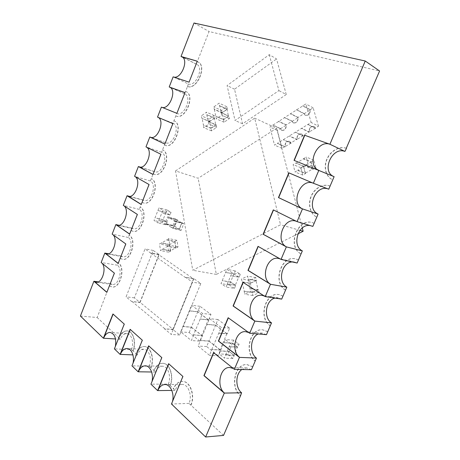 <?xml version="1.0" encoding="UTF-8"?>
<svg xmlns="http://www.w3.org/2000/svg" width="460" height="460" viewBox="0 0 460 460"><rect width="100%" height="100%" fill="white"/><g stroke="black" fill="none" stroke-linecap="round" stroke-linejoin="round"><path stroke-width="0.34" stroke-dasharray="2.3 1.72" d="M80.414 316.043L97.163 317.526L110.256 283.521L112.251 284.435C118.737 285.89 123.251 269.077 117.421 265.202L121.026 255.99L122.734 256.749C129.444 258.526 134.446 241.132 128.277 237.458L131.922 228.137L133.314 228.741C140.242 230.874 145.791 212.848 139.254 209.392L142.945 199.962L143.997 200.416C151.139 202.923 157.286 184.224 150.362 180.998L154.094 171.465L154.796 171.758C162.121 174.668 168.929 155.244 161.598 152.277L165.376 142.629L165.709 142.767C173.202 146.102 180.728 125.908 172.966 123.217L176.784 113.459L161.402 107.099M172.966 123.217L157.527 117.11M176.784 113.459C184.224 117.087 192.55 96.83 184.759 93.932L184.471 93.817L187.553 86.497C196.771 90.511 207.483 65.964 198.151 62.014L197.271 61.663L209.058 31.539L379.586 70.989M184.471 93.817L169.97 87.314M187.553 86.497L188.335 83.938L173.132 76.843M161.598 152.277L145.987 146.884M165.376 142.629L150.702 137.316M150.362 180.998L134.579 176.306M154.094 171.465L140.007 167.055M139.254 209.392L123.309 205.384M142.945 199.962L129.432 196.368M128.277 237.458L112.165 234.123M131.922 228.137L118.962 225.268M117.421 265.202L101.16 262.522M121.026 255.99L108.577 253.765M110.256 283.521L98.267 281.877M188.335 83.938C195.736 87.095 204.251 67.465 196.776 64.331L196.109 64.066L197.271 61.663M196.109 64.066L182.511 57.212M194.005 23L209.058 31.539M223.548 435.413L189.008 403.403C192.562 395.571 188.209 384.025 182.074 384.468C179.055 384.635 176.709 386.601 175.041 390.373L170.206 385.658C174.34 376.383 169.677 363.015 162.69 363.302C159.011 363.417 156.13 365.844 154.054 370.587L150.943 367.69C154.796 358.88 150.788 346.414 144.377 346.518C140.812 346.564 138.006 348.962 135.953 353.7L133.061 351.009C136.672 342.619 133.204 330.941 127.305 330.912C123.872 330.907 121.141 333.27 119.111 337.991L97.163 317.526M175.041 390.373L171.798 390.413M170.206 385.658L168.331 384.106L150.938 384.163M189.008 403.403L171.471 403.995M168.331 384.106C171.632 376.694 167.911 365.982 162.299 366.223C159.361 366.327 157.067 368.264 155.411 372.048L154.054 370.587M155.411 372.048L151.645 371.996M150.943 367.69L149.189 366.246L131.974 365.844M149.189 366.246C152.271 359.202 149.069 349.215 143.917 349.312C141.082 349.358 138.839 351.267 137.195 355.057L135.953 353.7M137.195 355.057L132.928 354.89M133.061 351.009L131.416 349.657L114.396 348.87M131.416 349.657C134.303 342.953 131.537 333.598 126.799 333.586C124.062 333.586 121.883 335.478 120.261 339.25L119.111 337.991M120.261 339.25L115.517 338.962M280.473 128.76L286.264 125.097C286.269 128.817 284.763 130.582 281.738 130.393L280.289 128.673L277.426 130.49L282.026 148.344L284.947 146.567L277.426 143.301L274.488 145.113L269.928 127.058L305.848 103.943L311.132 122.458L277.426 143.301M282.026 148.344L274.488 145.113M291.036 143.054L285.131 146.648C285.096 142.916 286.614 141.145 289.679 141.341L291.036 143.054L283.354 139.633M289.679 141.341L290.846 142.974L296.838 139.328L289.374 135.913M303.088 135.717L297.022 139.415C296.993 135.573 298.569 133.779 301.76 134.032L303.088 135.717L295.475 132.135M301.76 134.032L302.91 135.631L309.068 131.882L301.668 128.305M315.497 128.167L309.247 131.968C309.223 128.024 310.874 126.207 314.197 126.511L315.497 128.167L307.953 124.424M314.197 126.511L315.313 128.076L318.475 126.155L311.132 122.458M318.475 126.155L313.156 107.847L310.063 109.808L302.732 105.949M313.156 107.847L305.848 103.943M304.123 113.781L310.241 109.905C310.241 113.833 308.608 115.65 305.336 115.356L304.123 113.781L296.579 109.911M305.336 115.356L303.939 113.689L297.902 117.513L290.507 113.815M292.135 121.377L298.086 117.605C298.091 121.428 296.522 123.222 293.377 122.981L292.135 121.377L284.521 117.668M293.377 122.981L291.95 121.285L286.08 125.005L278.628 121.463M281.738 130.393L280.289 128.673L272.809 125.206M277.426 130.49L269.928 127.058M295.924 163.26L303.462 158.873L310.937 162.058L303.439 166.353L295.849 162.984L293.118 164.571L295.078 172.028L297.758 170.177L305.285 173.19L312.84 168.935L305.354 165.83L297.758 170.177M303.462 158.873L306.188 156.969L308.252 164.496L305.354 165.83M206.81 114.822L208.219 121.676L215.774 124.855L214.343 118.07L206.81 114.822L206.488 112.188L201.371 115.857L201.871 118.341L209.611 121.394L211.008 128.156L203.435 125.039L202.061 118.209M208.219 121.676L208.932 124.073L203.751 127.69L203.435 125.039M214.337 109.457L216.338 118.893L221.691 115.155L219.086 103.155L213.802 106.944L214.337 109.457L222.042 112.884L227.326 109.175L219.633 105.673M176.019 115.977C185.282 120.583 195.759 95.249 186.024 91.597L185.621 91.436M346.271 148.287C339.296 145.923 330.435 151.15 327.008 159.35C323.489 167.515 326.065 176.973 332.77 179.814L332.925 179.877M330.28 186.15L330.067 186.064C323.311 183.362 314.68 188.192 311.311 196.265C307.849 204.303 310.299 213.94 316.796 217.12M314.341 223.376L312.794 222.766C297.689 217.338 286.724 246.658 301.064 253.874M298.638 260.044L295.826 258.957C281.428 254.863 272.343 282.549 285.562 290.07M283.17 296.159L279.203 294.659C265.587 291.732 258.083 317.94 270.296 325.737M267.938 331.746L262.942 329.872C250.142 327.951 243.949 352.837 255.248 360.876M252.925 366.81L247.043 364.596C235.054 363.521 229.937 387.245 240.425 395.508M191.021 405.07C195.471 395.272 190.02 380.88 182.384 381.409C178.589 381.599 175.651 384.06 173.564 388.786M109.566 285.832L112.096 286.983C120.204 288.788 125.827 267.731 118.525 262.936M120.324 258.33L122.492 259.296C130.887 261.498 137.114 239.717 129.386 235.169M131.209 230.512L132.986 231.288C141.651 233.933 148.563 211.358 140.375 207.086M142.215 202.377L143.572 202.958C152.501 206.074 160.161 182.655 151.489 178.675M153.352 173.909L154.273 174.294C163.432 177.916 171.919 153.594 162.736 149.937M164.623 145.113L165.083 145.302C174.443 149.454 183.839 124.165 174.11 120.859M175.536 170.924L254.69 118.151L280.525 224.75L192.751 270.261L175.536 170.924L198.145 178.256L276.621 128.265L254.69 118.151M269.29 54.665L278.892 90.614L235.014 120.474L227.102 85.548L269.29 54.665L276.569 58.937L286.252 94.53L278.892 90.614M150.903 253.27L145.055 248.848L126.069 296.844L131.727 301.553L139.949 302.26L172.948 329.308L164.577 328.894L171.206 334.409L192.516 282.198L185.541 277.299L193.528 278.875L158.884 254.788L150.903 253.27L185.437 277.558M164.68 328.641L131.824 301.317M225.584 354.924L230.609 343.631L225.25 339.543L219.207 353.941L224.492 358.144L225.584 354.924L233.893 355.298L237.383 347.041L229.109 346.553M211.767 349.468L221.237 327.416L209.513 318.665L198.145 346.064L209.559 355.339L211.767 349.468L220.075 349.905L226.878 333.707L218.626 333.046M227.246 283.906L232.145 272.711L226.912 269.37L221.013 283.601L226.176 287.063L227.246 283.906L235.319 285.223L238.723 277.058L230.684 275.626M193.671 335.012L191.377 340.567L180.688 331.878L191.59 305.279L202.561 313.473L193.493 334.868L202.158 335.639L199.887 341.119L191.377 340.567M166.6 224.526L164.921 223.474L167.566 216.809L175.674 221.749L172.966 228.511L166.698 224.279L174.691 226.458L173.006 225.411L164.921 223.474M158.901 220.162L163.018 210.237L158.987 207.811L154.008 220.415L157.987 222.939L158.901 220.162L166.773 222.071L169.648 214.831L161.799 212.836M167.802 246.157L162.432 249.222L170.407 250.815L175.777 247.802L174.771 241.661L166.819 239.953L168.757 238.556L169.832 245.278L167.842 246.41L175.777 247.802M174.771 241.661L169.429 244.708L161.477 243.047L166.819 239.953M161.477 243.047L159.499 243.921L160.517 250.579L162.432 249.222M242.311 281.825L250.343 283.199L252.304 292.457L244.243 291.203L241.483 279.024L247.63 276.103L249.998 288.558L258.037 289.863L256.03 280.554L248.015 279.134M244.243 291.203L244.622 294.262L250.861 291.427L249.998 288.558M303.439 166.353L305.285 173.19M310.937 162.058L312.84 168.935M250.343 283.199L256.03 280.554M252.304 292.457L258.037 289.863M214.343 118.07L209.611 121.394M215.774 124.855L211.008 128.156M219.437 105.817L226.941 109.227L228.465 116.081L223.537 119.491L222.048 112.665L214.532 109.313M220.938 112.734L228.465 116.081M223.537 119.491L215.993 116.207M226.941 109.227L222.048 112.665M170.407 250.815L169.429 244.708M158.079 210.571L165.916 212.577L163.064 219.771L155.204 217.85M169.648 214.831L165.916 212.577M163.064 219.771L166.773 222.071M169.165 218.092L177.037 220.052L174.593 226.165L166.698 224.279M174.593 226.165L179.256 229.051L181.723 222.887L173.834 220.944M181.723 222.887L177.037 220.052M171.344 227.183L179.256 229.051M193.493 334.868L201.773 335.49L208.294 319.769L200.071 318.941M189.508 310.914L197.714 311.828L191.348 327.273L183.091 326.565M191.348 327.273L201.773 335.49M208.294 319.769L197.714 311.828M225.854 272.51L233.893 273.976L230.517 282.078L222.45 280.726M238.723 277.058L233.893 273.976M230.517 282.078L235.319 285.223M207.345 324.472L215.579 325.231L208.955 341.142L200.658 340.596M226.878 333.707L215.579 325.231M208.955 341.142L220.075 349.905M224.169 342.746L232.438 343.286L228.982 351.48L220.679 351.055M237.383 347.041L232.438 343.286M228.982 351.48L233.893 355.298M286.252 94.53L242.552 123.803L234.537 89.223L276.569 58.937M234.537 89.223L227.102 85.548M242.552 123.803L235.014 120.474M130.341 329.325L142.301 340.187M142.525 340.204L132.98 363.354M148.85 345.851L161.788 357.592M162.012 357.598L151.955 381.679M168.855 363.71L182.884 376.435M183.109 376.435L172.494 401.517M102.085 263.269L114.586 273.154L106.841 292.382M113.045 234.755L126 243.984L118.162 263.436M124.12 205.907L137.551 214.458L129.628 234.14M135.309 176.72L149.247 184.575L141.226 204.487M146.59 147.183L161.08 154.324L152.973 174.466M157.912 117.271L173.064 123.694L164.858 144.083M185.196 92.69L176.893 113.321M177.094 113.401L161.724 107.232M233.266 368.46L213.543 352.642M248.676 332.528L228.154 317.733M264.351 296.044L242.983 282.313M280.295 258.991L258.037 246.359M296.556 221.369L273.309 209.869M328.75 189.198L313.565 183.321L288.817 172.828M294.038 160.356L318.843 170.315M197.271 61.232L189.077 82.173M189.278 82.265L173.759 77.05M113.16 313.99L124.252 324.07M124.47 324.087L115.391 346.374M312.829 226.395L310.109 225.572M297.143 263.028L294.808 262.131L292.318 261.941M251.47 369.702L246.692 367.908L241.874 369.501M266.472 334.673L262.395 333.143L258.152 333.971M281.692 299.115L278.438 297.884L274.976 298.097M297.982 233.824L216.344 274.419L198.145 178.256M216.344 274.419L192.751 270.261M299.989 230.356L280.525 224.75M276.621 128.265L302.295 227.982M193.528 278.875L172.948 329.308M139.949 302.26L158.884 254.788M289.495 141.26C286.43 141.065 284.912 142.83 284.947 146.567L285.131 146.648M281.555 130.306C284.579 130.496 286.085 128.731 286.08 125.005L286.264 125.097M293.192 122.895C296.338 123.13 297.907 121.342 297.902 117.513L298.086 117.605M305.152 115.264C308.424 115.558 310.063 113.741 310.063 109.808L310.241 109.905M314.013 126.425C310.695 126.115 309.045 127.932 309.068 131.882L309.247 131.968M301.582 133.946C298.391 133.693 296.809 135.487 296.838 139.328L297.022 139.415M140.053 302.519L159.177 254.587L153.203 250.441L134.366 297.85L140.053 302.519L131.727 301.553M159.177 254.587L151.001 253.029M153.203 250.441L145.055 248.848M134.366 297.85L126.069 296.844M193.833 278.651L173.046 329.573L179.699 335.024L200.819 283.504L193.833 278.651L185.541 277.299M173.046 329.573L164.577 328.894M179.699 335.024L171.206 334.409M200.819 283.504L192.516 282.198M233.013 358.484L227.729 354.332L228.994 351.336L234.295 355.459L233.013 358.484L224.492 358.144M234.295 355.459L225.779 355.08M227.729 354.332L219.207 353.941M228.994 351.336L220.484 350.899M237.785 347.208L232.444 343.148L233.714 340.141L239.068 344.172L237.785 347.208L229.31 346.708M239.068 344.172L230.609 343.631M232.444 343.148L223.968 342.596M233.714 340.141L225.25 339.543M218.103 355.706L206.666 346.553L208.978 341.009L220.472 350.066L218.103 355.706L209.559 355.339M220.472 350.066L211.951 349.617M206.666 346.553L198.145 346.064M208.978 341.009L200.474 340.446M227.269 333.868L215.602 325.116L217.931 319.527L229.661 328.175L227.269 333.868L218.822 333.19M229.661 328.175L221.237 327.416M215.602 325.116L207.161 324.329M217.931 319.527L209.513 318.665M234.462 288.374L229.298 284.947L230.529 281.986L235.71 285.384L234.462 288.374L226.176 287.063M235.71 285.384L227.435 284.033M229.298 284.947L221.013 283.601M230.529 281.986L222.261 280.6M239.119 277.219L233.898 273.89L235.135 270.911L240.367 274.217L239.119 277.219L230.88 275.753M240.367 274.217L232.145 272.711M233.898 273.89L225.659 272.389M235.135 270.911L226.912 269.37M208.679 319.924L197.742 311.719L199.973 306.291L210.967 314.398L208.679 319.924L200.249 319.079M210.967 314.398L202.561 313.473M197.742 311.719L189.336 310.782M199.973 306.291L191.59 305.279M199.887 341.119L189.169 332.54L180.688 331.878M189.169 332.54L191.383 327.158L182.919 326.428M191.383 327.158L202.158 335.639M182.022 222.686L183.758 223.738L181.079 230.414L179.348 229.344L182.022 222.686L173.938 220.691M179.348 229.344L171.246 227.435M181.079 230.414L172.966 228.511M183.758 223.738L175.674 221.749M173.006 225.411L175.634 218.828L177.33 219.857L174.691 226.458M177.33 219.857L169.263 217.844M175.634 218.828L167.566 216.809M166.06 224.859L162.064 222.352L163.11 219.725L167.112 222.209L166.06 224.859L157.987 222.939M167.112 222.209L159.045 220.259M162.064 222.352L154.008 220.415M163.11 219.725L155.06 217.758M169.993 214.975L165.962 212.543L167.009 209.898L171.051 212.313L169.993 214.975L161.949 212.928M171.051 212.313L163.018 210.237M165.962 212.543L157.929 210.484M167.009 209.898L158.987 207.811M170.643 251.102L169.59 244.501L167.653 245.611L168.693 252.195L170.643 251.102L162.466 249.469M169.59 244.501L161.437 242.799M168.693 252.195L160.517 250.579M167.653 245.611L159.499 243.921M174.927 241.46L176.905 240.333L178.003 246.974L176.013 248.089L174.927 241.46L166.779 239.706M176.013 248.089L167.842 246.41M178.003 246.974L169.832 245.278M176.905 240.333L168.757 238.556M223.525 119.709L228.85 116.029L229.413 118.559L224.077 122.228L223.525 119.709L215.797 116.345M224.077 122.228L216.338 118.893M228.85 116.029L221.139 112.596M229.413 118.559L221.691 115.155M227.326 109.175L226.768 106.68L221.501 110.4L213.802 106.944M221.501 110.4L222.042 112.884M226.768 106.68L219.086 103.155M216.154 124.804L216.683 127.311L211.519 130.864L211.002 128.369L216.154 124.804L208.409 121.543M211.002 128.369L203.245 125.172M211.519 130.864L203.751 127.69M216.683 127.311L208.932 124.073M209.605 121.607L214.722 118.019L214.199 115.546L209.099 119.146L209.605 121.607L201.871 118.341M214.722 118.019L207 114.684M209.099 119.146L201.371 115.857M214.199 115.546L206.488 112.188M258.468 289.788L252.275 292.594L252.891 295.51L259.101 292.721L258.468 289.788L250.234 288.454M252.275 292.594L244.013 291.306M252.891 295.51L244.622 294.262M259.101 292.721L250.861 291.427M250.32 283.343L249.711 280.473L255.835 277.604L256.456 280.485L250.32 283.343L242.081 281.928M256.456 280.485L248.245 279.024M249.711 280.473L241.483 279.024M255.835 277.604L247.63 276.103M311.046 161.862L313.829 160.27L315.905 167.71L313.105 169.286L311.046 161.862L303.387 158.596M313.105 169.286L305.428 166.112M315.905 167.71L308.252 164.496M313.829 160.27L306.188 156.969M305.543 173.541L303.548 166.158L300.834 167.716L302.806 175.082L305.543 173.541L297.833 170.453M303.548 166.158L295.849 162.984M302.806 175.082L295.078 172.028M300.834 167.716L293.118 164.571M280.41 128.507L272.745 124.953M286.195 124.844L278.559 121.21M292.065 121.124L284.458 117.409M298.017 117.352L290.438 113.557M304.048 113.528L296.504 109.652M310.172 109.647L302.663 105.685M315.572 128.432L308.027 124.689M309.321 132.233L301.743 128.576M303.163 135.982L295.55 132.399M297.091 139.673L289.443 136.177M291.105 143.319L283.423 139.892M285.2 146.907L277.489 143.56M132.848 350.997C136.465 342.608 132.998 330.924 127.092 330.901C123.659 330.895 120.928 333.253 118.898 337.979M150.73 367.684C154.583 358.875 150.575 346.403 144.164 346.512C140.605 346.553 137.793 348.95 135.74 353.694M169.993 385.658C174.127 376.383 169.464 363.009 162.478 363.296C158.798 363.411 155.917 365.838 153.841 370.587M190.808 405.082C195.258 395.278 189.808 380.88 182.171 381.409C178.376 381.599 175.438 384.06 173.351 388.792M252.712 366.804L246.83 364.59C234.755 363.503 229.712 387.527 240.367 395.64M267.731 331.729L262.735 329.849C249.837 327.917 243.719 353.107 255.202 360.997M282.969 296.131L279.002 294.624C265.282 291.68 257.853 318.205 270.256 325.829M298.442 259.998L295.63 258.911C281.123 254.794 272.107 282.808 285.533 290.145M314.145 223.313L312.599 222.703C297.384 217.246 286.488 246.911 301.041 253.92M329.883 185.989L329.883 185.989C323.087 183.275 314.416 188.169 311.075 196.311C307.642 204.412 310.201 214.072 316.785 217.149M346.276 148.264C339.29 145.751 330.291 150.978 326.83 159.252C323.265 167.498 325.927 177.054 332.752 179.808M187.364 86.411C196.581 90.424 207.299 65.866 197.961 61.922L197.081 61.571M109.365 285.804L111.895 286.959C120.002 288.759 125.626 267.697 118.323 262.901M120.123 258.296L122.291 259.262C130.686 261.464 136.919 239.677 129.185 235.129M131.008 230.471L132.785 231.242C141.45 233.887 148.361 211.312 140.179 207.034M142.019 202.325L143.376 202.906C152.3 206.022 159.965 182.597 151.294 178.618M153.157 173.851L154.077 174.236C163.237 177.853 171.73 153.525 162.541 149.868M164.427 145.044L164.887 145.233C174.254 149.385 183.649 124.091 173.92 120.784M175.829 115.903C185.092 120.503 195.569 95.168 185.834 91.511L185.432 91.35M196.776 64.331L181.895 56.827M334.006 176.634L318.941 170.355M311.5 225.871L295.941 221.156M294.808 262.131L278.892 258.543M246.692 367.908L229.799 367.5M262.395 333.143L245.812 331.706M278.438 297.884L262.177 295.395M182.074 384.468L164.898 384.537M162.299 366.223L145.274 365.821M143.917 349.312L127.075 348.507M126.799 333.586L110.147 332.436M112.251 284.435L96.082 282.227M122.734 256.749L106.714 253.897M184.759 93.932L169.694 87.176M165.709 142.767L150.351 137.212M154.796 171.758L139.265 166.899M143.997 200.416L128.3 196.242M133.314 228.741L117.449 225.239"/><path stroke-width="0.69" d="M115.517 338.962L103.379 338.226L80.414 316.043L93.892 281.273L106.841 292.382L114.373 273.125L101.16 262.522L104.817 253.092L118.162 263.436L125.793 243.944L112.165 234.123L115.868 224.583L129.628 234.14L137.345 214.412L123.309 205.384L127.052 195.73L141.226 204.487L149.04 184.517L134.579 176.306L138.362 166.543L152.973 174.466L160.879 154.255L145.987 146.884L149.816 136.999L164.858 144.083L172.862 123.619L157.527 117.11L161.402 107.099L176.893 113.321L185 92.598L169.211 86.969L173.132 76.843L189.077 82.173L197.288 61.191L181.033 56.465L194.005 23L365.246 61.013L379.586 70.989L346.271 148.287M169.97 87.314L169.211 86.969M150.702 137.316L149.816 136.999M140.007 167.055L138.362 166.543M129.432 196.368L127.052 195.73M118.962 225.268L115.868 224.583M108.577 253.765L104.817 253.092M98.267 281.877L93.892 281.273M182.511 57.212L181.033 56.465M365.246 61.013L329.912 144.256L304.56 135.217L294.038 160.356L334.115 176.674L328.75 189.198L313.363 183.241L288.817 172.828L278.455 197.581L302.473 208.897L297.068 221.622L273.309 209.869L263.103 234.255L286.35 246.876L281.031 259.411L258.037 246.359L247.974 270.388L270.474 284.274L265.236 296.614L242.983 282.313L233.076 305.986L254.84 321.103L249.682 333.253L228.154 317.733L218.391 341.061L239.447 357.374L234.364 369.34L213.543 352.642L203.918 375.63L224.279 393.093L205.643 437L223.548 435.413L240.58 395.64L241.592 392.777L224.279 393.093M346.46 148.35L344.919 151.438L330.108 144.348C317.095 139.104 305.796 165.393 318.843 170.315L313.363 183.241M304.56 135.217L329.912 144.256M328.233 188.997C315.6 183.954 305.607 208.903 318.107 214.055L312.829 226.395L297.068 221.622M318.107 214.055L302.473 208.897M310.109 225.572C298.241 223.376 291.404 245.726 302.346 250.878L297.143 263.028L281.031 259.411M302.346 250.878L286.35 246.876M292.318 261.941C281.623 262.108 277.253 282.014 286.816 287.149L281.692 299.115L265.236 296.614M286.816 287.149L270.474 284.274M274.976 298.097C265.667 300.115 263.154 317.785 271.521 322.88L266.472 334.673L249.682 333.253M271.521 322.88L254.84 321.103M258.152 333.971C250.28 337.364 249.113 353.044 256.444 358.081L251.47 369.702L234.364 369.34M256.444 358.081L239.447 357.374M171.798 390.413L157.602 390.597L150.938 384.163L161.788 357.592L148.632 345.839L138.132 371.795L131.974 365.844L142.301 340.187L130.123 329.308L120.112 354.39L114.396 348.87L124.252 324.07L112.941 313.967L103.379 338.226M205.643 437L171.471 403.995L182.884 376.435L168.63 363.705L157.602 390.597M151.645 371.996L138.132 371.795M132.928 354.89L120.112 354.39M132.98 363.354C134.734 356.322 131.537 348.479 127.075 348.507C124.246 348.553 121.998 350.52 120.33 354.395L130.289 329.458M151.955 381.679C153.876 374.198 150.184 365.666 145.274 365.821C142.347 365.924 140.041 367.919 138.356 371.801L148.798 345.989M172.494 401.517C174.605 393.536 170.315 384.203 164.898 384.537C161.88 384.709 159.522 386.728 157.826 390.592L168.797 363.848M106.887 292.261L94.104 281.301L96.082 282.227C102.022 283.59 106.881 268.301 102.085 263.269M118.203 263.339L105.024 253.132L106.714 253.897C112.918 255.582 118.243 239.533 113.045 234.755M129.657 234.059L116.075 224.63L117.449 225.239C123.918 227.274 129.766 210.392 124.12 205.907M141.249 204.424L128.3 196.242C135.033 198.657 141.45 180.849 135.309 176.72M152.984 174.432L139.265 166.899C146.263 169.734 153.312 150.857 146.59 147.183M164.864 144.066L150.351 137.212C157.665 140.507 165.376 120.273 157.912 117.271M161.724 107.232C169.142 110.584 177.37 89.999 169.694 87.176L184.995 92.615M213.71 352.78L204.142 375.636L224.509 393.093C215.976 386.469 220.098 366.654 229.799 367.5L233.266 368.46M228.332 317.86L218.609 341.078L239.666 357.38C230.46 350.968 235.451 330.188 245.812 331.706L248.676 332.528M243.167 282.428L233.289 306.015L255.058 321.126C245.099 314.945 251.154 293.06 262.177 295.395L264.351 296.044M258.221 246.468L248.187 270.428L270.687 284.314C259.888 278.386 267.226 255.271 278.892 258.543L280.295 258.991M273.505 209.967L263.31 234.312L286.557 246.928C274.833 241.299 283.693 216.809 295.941 221.156L296.556 221.369M289.018 172.908L278.656 197.65L302.674 208.961C289.978 203.688 300.512 177.761 313.243 183.189M304.761 135.309L294.239 160.436M173.759 77.05C181.194 79.293 189.094 59.788 181.895 56.827L197.271 61.232M115.391 346.374C116.483 338.445 114.735 333.799 110.147 332.436C107.421 332.442 105.242 334.38 103.598 338.238L113.108 314.117M344.919 151.438C332.016 146.211 320.959 171.689 333.902 176.588M241.874 369.501C235.365 373.853 235.14 387.809 241.592 392.777M302.295 227.982L303.14 231.259L299.989 230.356M303.14 231.259L297.982 233.824"/></g></svg>
